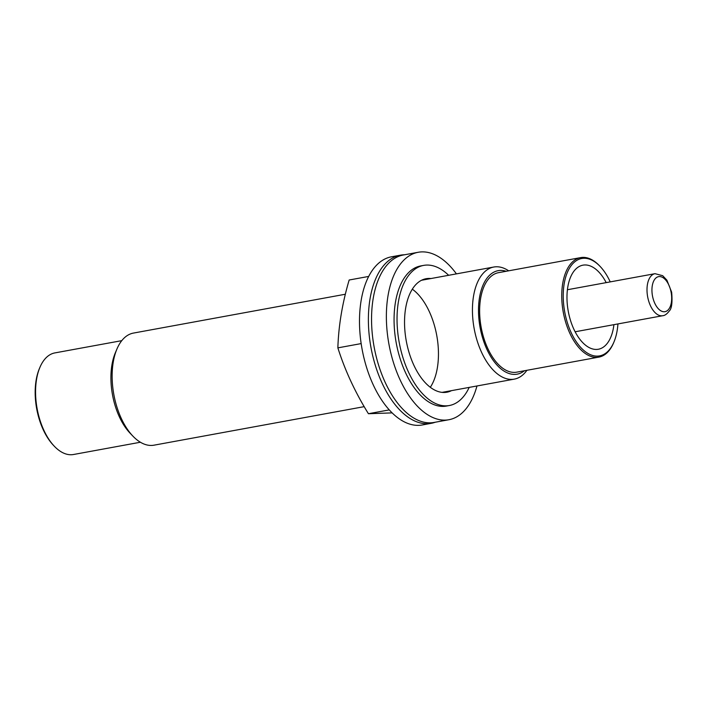 <?xml version="1.0" encoding="UTF-8"?>
<svg xmlns="http://www.w3.org/2000/svg" width="707" height="707" viewBox="0 0 707 707"><rect width="100%" height="100%" fill="white"/><g stroke="black" fill="none" stroke-linecap="round" stroke-linejoin="round"><path stroke-width="1.06" d="M140.401 442.237L73.501 454.504A51.646 27.52 -100.4 0 1 71.548 454.725A51.646 27.52 -100.4 0 1 54.377 446.294L53.467 445.33A50.215 26.76 -100.4 0 1 39.398 368.594L39.91 367.375A51.646 27.52 -100.4 0 1 54.881 352.908L121.781 340.65M617.927 323.93A49.508 26.38 -100.4 0 1 613.941 342.029A49.508 26.38 -100.4 0 1 597.715 356.107A49.508 26.38 -100.4 0 1 563.249 293.723A49.508 26.38 -100.4 0 1 600.075 266.38A49.508 26.38 -100.4 0 1 610.221 281.89M613.915 324.663A42.738 22.774 -100.4 0 1 598.369 349.24A42.738 22.774 -100.4 0 1 596.752 349.426A42.738 22.774 -100.4 0 1 568.004 309.799A42.738 22.774 -100.4 0 1 582.957 265.16A42.738 22.774 -100.4 0 1 606.208 282.623M613.941 342.029L613.552 342.948A50.577 26.946 -100.4 0 1 598.891 357.106A50.577 26.946 -100.4 0 1 596.973 357.327A50.577 26.946 -100.4 0 1 562.958 310.435A50.577 26.946 -100.4 0 1 580.659 257.613A50.577 26.946 -100.4 0 1 599.386 265.664L600.075 266.38M598.891 357.106L516.782 372.156A50.577 26.946 -100.4 0 1 514.864 372.377A50.577 26.946 -100.4 0 1 480.848 325.494A50.577 26.946 -100.4 0 1 498.541 272.672L580.659 257.613M524.391 370.768A52.618 28.041 -100.4 0 1 515.156 374.392A52.618 28.041 -100.4 0 1 478.851 318.353A52.618 28.041 -100.4 0 1 506.15 271.276M526.909 370.3A56.984 30.366 -100.4 0 1 514.298 379.129A56.984 30.366 -100.4 0 1 512.142 379.376A56.984 30.366 -100.4 0 1 473.805 326.546A56.984 30.366 -100.4 0 1 493.751 267.034A56.984 30.366 -100.4 0 1 508.669 270.816M364.202 406.649L153.993 445.18A56.984 30.366 -100.4 0 1 151.828 445.428A56.984 30.366 -100.4 0 1 132.889 436.113A56.984 30.366 -100.4 0 1 116.929 349.037A56.984 30.366 -100.4 0 1 133.446 333.077L345.361 294.236M132.889 436.113L130.079 433.179A52.618 28.041 -100.4 0 1 115.347 352.775L116.929 349.037M54.377 446.294A51.646 27.52 -100.4 0 1 39.91 367.375M575.383 331.724A42.738 22.774 -100.4 0 1 575.33 332.175M451.526 390.635A57.7 30.746 -100.4 0 1 446.921 392.208A57.7 30.746 -100.4 0 1 444.73 392.456A57.7 30.746 -100.4 0 1 405.924 338.962A57.7 30.746 -100.4 0 1 426.118 278.708A57.7 30.746 -100.4 0 1 430.978 278.54M469.192 387.401A71.23 37.957 -100.4 0 1 449.36 405.518A71.23 37.957 -100.4 0 1 446.656 405.827A71.23 37.957 -100.4 0 1 398.748 339.793A71.23 37.957 -100.4 0 1 423.67 265.39A71.23 37.957 -100.4 0 1 448.645 275.297M476.969 385.978A85.123 45.363 -100.4 0 1 448.901 419.728L434.08 422.441A85.123 45.363 -100.4 0 1 430.846 422.813A85.123 45.363 -100.4 0 1 373.596 343.894A85.123 45.363 -100.4 0 1 403.379 254.988L418.208 252.275A85.123 45.363 -100.4 0 1 456.422 273.874M448.901 419.728A85.123 45.363 -100.4 0 1 445.675 420.099A85.123 45.363 -100.4 0 1 388.417 341.181A85.123 45.363 -100.4 0 1 418.208 252.275M449.36 405.518L446.4 406.065A71.23 37.957 -100.4 0 1 443.696 406.375A71.23 37.957 -100.4 0 1 395.779 340.332A71.23 37.957 -100.4 0 1 420.709 265.938L423.67 265.39M435.203 422.238A85.476 45.548 -100.4 0 1 431.182 423.334A85.476 45.548 -100.4 0 1 370.963 347.473A85.476 45.548 -100.4 0 1 400.356 255.183A85.476 45.548 -100.4 0 1 403.6 254.812A85.476 45.548 -100.4 0 1 404.501 254.785M431.182 423.334L422.282 424.969A85.476 45.548 -100.4 0 1 362.072 349.099A85.476 45.548 -100.4 0 1 391.457 256.809L400.356 255.183M412.322 289.181A56.984 30.366 -100.4 0 1 436.74 335.418A56.984 30.366 -100.4 0 1 430.307 387.303M392.129 412.888L368.427 413.719C355.17 392.332 344.981 370.38 337.866 347.862C338.556 325.803 342.321 303.188 349.161 280.007L368.709 276.428M368.427 413.719L389.265 409.901M337.866 347.862L361.162 343.593M664.341 311.752A17.808 9.491 -100.4 0 1 652.278 285.752A17.808 9.491 -100.4 0 1 668.804 284.965A17.808 9.491 -100.4 0 1 664.341 311.752M661.885 315.817A21.369 11.392 -100.4 0 1 647.515 296.003A21.369 11.392 -100.4 0 1 654.991 273.68L662.68 275.686L666.904 280.175L671.65 292.177C672.551 302.49 671.73 308.8 669.176 311.115C666.922 314.058 664.766 315.596 662.698 315.72A21.369 11.392 -100.4 0 1 661.885 315.817M493.751 267.034L421.505 280.272M514.298 379.129L442.052 392.376M654.991 273.68L567.412 289.737M662.698 315.72L575.118 331.777"/></g></svg>
